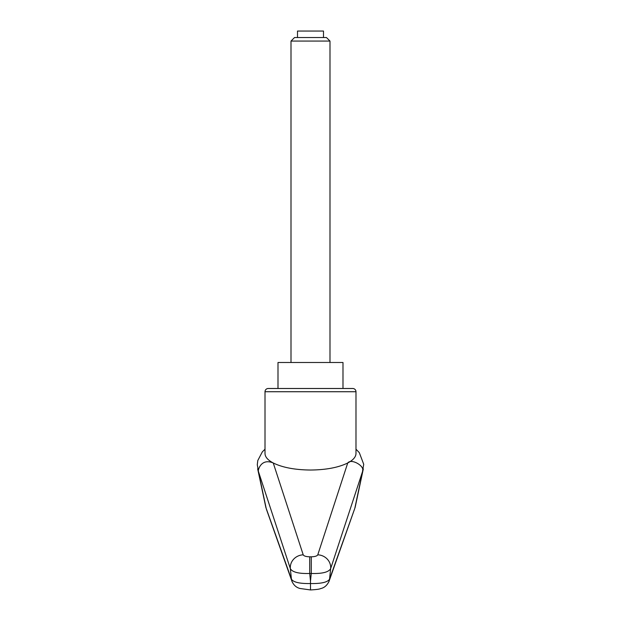 <?xml version="1.0" encoding="UTF-8"?>
<svg xmlns="http://www.w3.org/2000/svg" width="621" height="621" viewBox="0 0 621 621"><rect width="100%" height="100%" fill="white"/><g stroke="black" fill="none" stroke-linecap="round" stroke-linejoin="round"><path stroke-width="0.93" d="M266.145 508.203L258.406 471.448L290.356 568.689C292.421 572.22 298.872 573.812 309.708 573.462L311.276 573.462C322.12 573.812 328.571 572.22 330.636 568.689L362.579 471.448L354.824 508.288L329.557 579.152C327.624 582.265 321.267 583.732 310.492 583.546C299.726 583.732 293.368 582.265 291.435 579.152L265.881 507.52L257.668 468.871M258.406 471.448L258.336 470.508C258.631 468.102 262.078 458.345 273.248 462.979C267.83 460.122 265.082 456.947 265.004 453.477L265.004 391.735A3.252 3.252 0 0 1 268.256 388.49L310.492 388.49L268.256 388.49M265.004 449.2L262.326 451.878L257.793 460.526L257.28 464.756L258.32 470.423M328.82 581.861A9.75 9.377 -160.1 0 0 329.068 581.248C327.135 585.37 324.325 587.808 320.646 588.576C319.668 589.166 316.283 589.624 310.492 589.942L310.492 581.039L309.708 573.462L309.708 556.804C306.075 556.703 303.91 556.043 303.219 554.825L273.248 462.979C282.532 467.528 294.944 469.88 310.492 470.035C326.048 469.88 338.461 467.528 347.744 462.979C353.155 460.122 355.911 456.947 355.988 453.477L355.988 391.735A3.252 3.252 0 0 0 352.736 388.49L310.492 388.49M310.492 581.039L311.276 573.462L311.276 556.804L309.708 556.804M277.998 388.49L277.998 362.493L342.986 362.493L342.986 388.49L352.736 388.49M362.648 470.501L363.72 464.298L359.311 452.655L355.988 449.177M362.579 471.448L362.656 470.508C364.372 465.936 351.3 458.182 347.744 462.979M347.737 462.979L317.773 554.825C317.083 556.043 314.917 556.703 311.276 556.804M329.076 581.24A9.75 9.377 -160.1 0 0 329.557 579.152A17211.861 12895.212 -109.1 0 0 330.636 568.689A12.994 12.141 -162.3 0 0 317.773 554.825M303.219 554.825A12.994 12.141 -17.7 0 0 290.356 568.689A17211.861 12895.212 109.1 0 0 291.435 579.152A9.75 9.377 160.1 0 0 291.909 581.209A9.75 9.377 160.1 0 0 291.917 581.24A9.75 9.377 160.1 0 0 292.165 581.854M266.556 509.662L266.161 508.288M354.824 508.288L329.068 581.24M354.086 510.462L354.847 508.203M291.001 41.064L329.992 41.064L326.475 37.547L294.517 37.547L291.001 41.064L291.001 362.493M297.498 37.547L297.498 31.05L323.494 31.05L323.494 37.547M265.004 391.735L355.988 391.735M266.906 510.462L265.881 507.52M310.492 589.942L300.098 588.498C296.357 587.575 293.632 585.161 291.924 581.24M266.479 509.445L291.917 581.202M355.111 507.512L363.324 468.871M329.992 41.064L329.992 362.493"/></g></svg>
